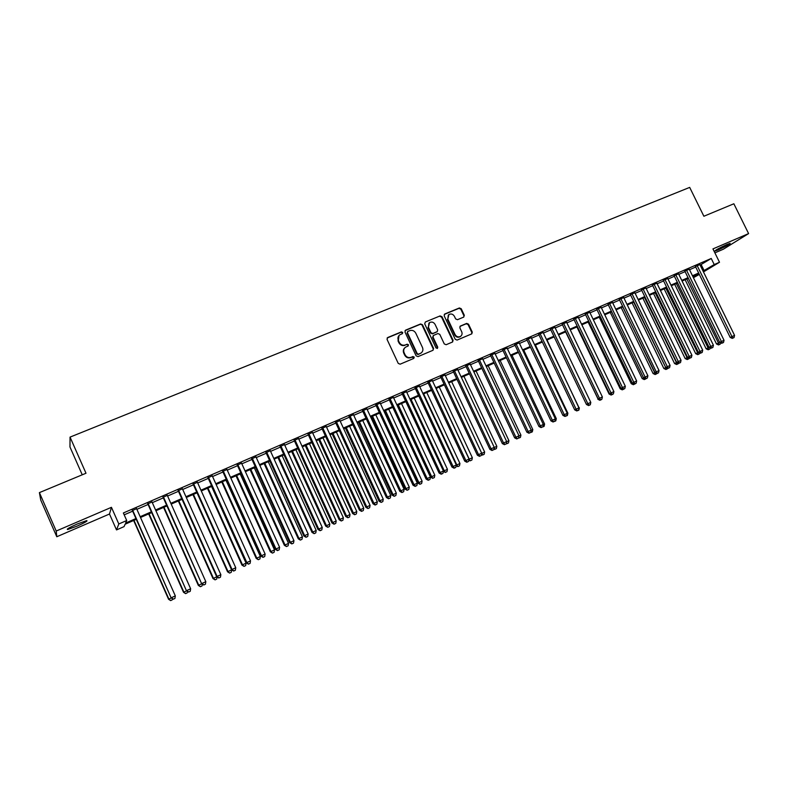<?xml version="1.0" encoding="UTF-8"?>
<svg xmlns="http://www.w3.org/2000/svg" width="788" height="788" viewBox="0 0 788 788"><rect width="100%" height="100%" fill="white"/><g stroke="black" fill="none" stroke-linecap="round" stroke-linejoin="round"><path stroke-width="1.18" d="M402.707 332.447L401.378 331.886L387.716 337.52L387.046 339.392L398.236 363.396L400.146 364.184L413.779 358.412L414.232 357.112L412.912 356.55L411.149 357.299C408.548 358.087 406.519 357.25 405.062 354.767L404.136 352.778C403.249 350.453 403.732 348.582 405.584 347.153L408.154 345.991L408.47 344.77L407.14 344.208L405.377 344.947C402.776 345.725 400.747 344.878 399.289 342.406L398.364 340.416C397.487 338.131 397.95 336.279 399.752 334.861L402.402 333.659L402.707 332.447M402.304 333.718L402.313 332.822L400.994 332.26L387.125 338.003M413.789 358.412L413.828 357.456L411.149 357.299M408.036 346.05L408.066 345.124L406.746 344.573L405.377 344.947M726.851 244.546C719.217 248.053 715.228 250.239 714.903 251.096L718.262 249.885C725.837 246.408 729.806 244.231 730.18 243.344L726.851 244.546M77.263 523.99C69.324 527.546 66.133 529.388 67.689 529.506L77.126 526.108C84.986 522.582 88.157 520.76 86.631 520.622L77.263 523.99M463.708 317.101L464.319 315.289L461.236 308.748L459.394 307.96L444.796 313.979L444.166 315.791L455.237 339.303L457.089 340.081L471.815 333.836L472.268 332.103L468.525 324.183L466.683 323.395L460.281 326.094L459.837 327.818L461.699 331.758C462.448 333.698 462.054 335.245 460.507 336.407C458.281 337.412 456.469 336.791 455.08 334.545L447.801 319.081L448.924 314.51C451.169 313.457 453.001 314.057 454.42 316.333L455.631 318.904L457.483 319.692L463.708 317.101M700.128 265.113L711.239 258.474L714.224 264.561L719.503 262.256L703.467 271.919M39.4 492.618L56.214 531.033L56.795 536.746L40.749 500.094L39.4 492.618L86 473.243L70.043 437.113L689.687 187.396L703.881 216.247L733.855 203.777L748.6 233.593L712.943 248.909L719.503 262.256M56.795 536.746L109.493 514.012L111.443 507.314L56.214 531.033M111.443 507.314L118.811 523.971L126.71 520.523L125.607 523.065L135.95 518.553M711.239 258.474L123.361 512.968L126.71 520.523M422.496 324.745L420.615 323.957L405.623 330.133L404.973 331.984L416.123 355.831L418.014 356.619L432.967 350.296L433.607 348.444L422.496 324.745L420.201 324.331L405.052 330.605M425.343 321.996L440.128 315.899L441.989 316.697L453.061 340.219L452.608 341.962L446.146 344.72L444.274 343.932L439.773 334.348L437.901 333.56L433.499 335.422L433.065 337.166L437.754 347.163L437.429 348.394L435.991 347.912L424.702 323.838L425.343 321.996L440.128 315.899M714.883 252.859L723.394 249.185L748.6 233.593M136.61 508.693L132.384 510.516M152.025 502.005L147.799 503.837M167.302 495.386L163.067 497.228M182.432 488.836L178.186 490.668M197.424 482.335L193.168 484.177M212.277 475.903L208.002 477.755M226.983 469.53L222.708 471.382M241.561 463.206L237.277 465.068M256.001 456.951L251.707 458.813M270.304 450.746L266.009 452.617M284.488 444.609L280.173 446.471M298.534 438.522L294.219 440.394M312.452 432.484L308.128 434.355M326.252 426.505L321.918 428.386M339.923 420.585L335.589 422.457M353.477 414.705L349.133 416.586M366.903 408.893L362.559 410.775M380.22 403.121L375.866 405.002M393.409 397.398L389.055 399.289M406.49 391.734L402.126 393.626M419.452 386.12L415.089 388.011M432.307 380.545L427.933 382.446M445.053 375.029L440.669 376.92M457.68 369.552L453.297 371.453M470.2 364.125L465.816 366.026M482.62 358.747L478.227 360.648M494.923 353.408L490.54 355.309M507.137 348.119L502.734 350.03M519.233 342.879L514.84 344.78M531.24 337.678L526.837 339.579M543.139 332.516L538.736 334.427M554.939 327.404L550.536 329.315M566.641 322.331L562.238 324.242M578.254 317.298L573.841 319.209M589.759 312.314L585.346 314.225M601.175 307.369L596.762 309.28M612.503 302.454L608.09 304.375M623.732 297.588L619.319 299.499M634.882 292.762L630.459 294.673M645.933 287.975L641.511 289.885M656.887 283.217L652.474 285.138M667.771 278.509L663.348 280.42M678.557 273.83L674.134 275.751M689.254 269.191L684.841 271.111M124.189 514.84L132.67 511.166M136.895 509.334L148.085 504.478M152.311 502.646L163.352 497.868M167.588 496.026L178.472 491.308M182.718 489.466L193.444 484.817M197.709 482.965L208.288 478.375M212.553 476.523L222.984 472.002M227.269 470.15L237.552 465.688M241.837 463.827L251.983 459.434M256.277 457.572L266.285 453.228M270.589 451.366L280.459 447.091M284.764 445.22L294.495 440.994M298.81 439.123L308.413 434.966M312.738 433.095L322.203 428.987M326.527 427.106L335.865 423.058M340.199 421.186L349.409 417.187M353.753 415.306L362.835 411.366M367.178 409.484L376.142 405.603M380.496 403.712L389.331 399.88M393.685 397.989L402.402 394.217M406.766 392.316L415.355 388.592M419.728 386.701L428.209 383.027M432.582 381.126L440.945 377.501M445.319 375.6L453.573 372.025M457.946 370.124L466.082 366.597M470.475 364.696L478.493 361.219M482.886 359.318L490.806 355.88M495.199 353.979L503.01 350.591M507.403 348.68L515.106 345.341M519.499 343.44L527.103 340.14M531.506 338.229L539.002 334.979M543.405 333.078L550.802 329.867M555.205 327.956L562.504 324.794M566.907 322.883L574.107 319.761M578.51 317.85L585.612 314.776M590.025 312.856L597.028 309.822M601.441 307.911L608.356 304.917M612.769 302.996L619.585 300.041M623.997 298.13L630.725 295.214M635.138 293.303L641.767 290.427M646.19 288.506L652.73 285.67M657.153 283.759L663.604 280.952M668.027 279.041L674.39 276.273M678.813 274.362L685.097 271.633M689.52 269.723L695.715 267.034M699.872 264.591L695.459 266.511M70.043 437.113L69.974 446.993L82.248 474.8M699.32 274.411L693.42 277.701M136.294 519.331L125.105 524.217L124.061 526.62L116.516 529.92L118.811 523.971M109.493 514.012L116.516 529.92M703.073 271.111L714.224 264.561M140.166 516.711L151.355 511.836M155.581 509.984L166.613 505.177M170.848 503.325L181.723 498.577M185.968 496.726L196.695 492.047M200.95 490.195L211.529 485.575M215.794 483.714L226.215 479.163M230.49 477.301L240.773 472.82M245.058 470.948L255.204 466.526M259.488 464.654L269.496 460.291M273.791 458.409L283.65 454.105M287.965 452.223L297.687 447.988M302.001 446.106L311.595 441.92M315.909 440.029L325.375 435.902M329.699 434.021L339.027 429.943M343.361 428.051L352.571 424.043M356.905 422.141L365.987 418.182M370.33 416.291L379.284 412.38M383.638 410.489L392.463 406.628M396.817 404.727L405.524 400.934M409.888 399.033L418.477 395.281M422.841 393.379L431.322 389.676M435.685 387.775L444.048 384.13M448.421 382.219L456.666 378.624M461.039 376.713L469.175 373.157M473.558 371.246L481.576 367.75M485.969 365.839L493.879 362.381M498.272 360.471L506.073 357.062M510.466 355.142L518.159 351.783M522.562 349.872L530.157 346.553M534.55 344.642L542.045 341.371M546.448 339.451L553.836 336.22M558.239 334.299L565.528 331.118M569.931 329.197L577.121 326.065M581.534 324.134L588.626 321.041M593.039 319.12L600.032 316.067M604.445 314.146L611.35 311.132M615.763 309.201L622.569 306.236M626.982 304.306L633.71 301.371M638.122 299.45L644.751 296.554M649.164 294.633L655.705 291.777M660.117 289.856L666.569 287.039M670.982 285.108L677.345 282.331M681.768 280.41L688.042 277.671M692.455 275.741L698.651 273.042M698.966 273.672L692.77 276.371M688.357 278.302L682.073 281.04M677.66 282.971L671.297 285.749M666.884 287.679L660.433 290.496M656.02 292.427L649.479 295.273M645.067 297.204L638.438 300.1M634.025 302.021L627.297 304.956M622.884 306.887L616.078 309.861M611.665 311.782L604.76 314.796M600.357 316.727L593.354 319.78M588.941 321.701L581.849 324.804M577.446 326.724L570.256 329.867M565.853 331.787L558.554 334.969M554.151 336.89L546.764 340.12M542.361 342.041L534.875 345.311M530.472 347.232L522.877 350.552M518.484 352.463L510.791 355.831M506.398 357.742L498.587 361.15M494.204 363.071L486.294 366.528M481.901 368.439L473.884 371.936M469.5 373.857L461.374 377.403M456.991 379.314L448.746 382.919M444.373 384.83L436.02 388.474M431.647 390.385L423.176 394.079M418.812 395.99L410.223 399.733M405.859 401.644L397.152 405.446M392.798 407.347L383.963 411.198M379.609 413.099L370.665 417.01M366.321 418.901L357.24 422.87M352.906 424.762L343.696 428.78M339.362 430.672L330.034 434.749M325.71 436.631L316.254 440.768M311.93 442.649L302.336 446.835M298.022 448.727L288.3 452.972M283.995 454.843L274.125 459.158M269.831 461.029L259.833 465.393M255.539 467.274L245.403 471.697M241.118 473.568L230.835 478.06M226.56 479.922L216.129 484.472M211.864 486.334L201.295 490.954M197.039 492.815L186.313 497.494M182.067 499.346L171.193 504.093M166.958 505.945L155.925 510.762M151.7 512.604L140.51 517.489M693.194 277.248L698.995 273.741M701.202 264.65L704.137 270.648M399.004 335.511L398.364 340.416M404.983 345.302C402.382 346.09 400.353 345.243 398.905 342.77L397.979 340.78M404.865 347.744C403.269 349.202 402.895 350.995 403.742 353.123L404.136 352.778M410.755 357.644C408.154 358.432 406.125 357.594 404.668 355.122L403.742 353.123M433.055 350.256L433.183 348.798L422.082 325.129M407.898 331.403L407.435 332.703L417.226 353.625L418.546 354.176L420.989 353.083C422.87 351.655 423.363 349.783 422.466 347.449L415.788 333.186C414.35 330.724 412.331 329.876 409.74 330.645L407.898 331.403M407.514 331.699L407.435 332.703M421.255 352.896L418.142 354.521L416.813 353.97L407.041 333.078M452.499 342.031L452.617 340.583L441.556 317.081L439.704 316.293M433.233 335.668L432.642 337.53L437.33 347.518L437.754 347.163M437.291 348.463L437.33 347.518M435.104 324.42C433.666 322.125 431.804 321.524 429.529 322.607L428.386 327.207L430.967 332.694L432.839 333.482L437.241 331.62L437.675 329.896L435.104 324.42M428.908 323.139L428.386 327.207M437.084 331.758L432.415 333.856L430.543 333.068L427.973 327.591M448.323 315.013L447.801 319.081M460.606 336.338L460.054 336.771C457.828 337.776 456.025 337.156 454.637 334.92L447.357 319.465M471.677 333.915L471.805 332.477L468.062 324.558L466.22 323.779L459.946 326.409M463.777 317.062L463.876 315.683L460.783 309.142L458.941 308.354L444.245 314.422M133.645 520.484L168.573 599.274L171.301 597.974M133.97 520.346L168.888 599.097L170.641 600.604L172.276 599.835L170.769 600.535M172.444 598.713L172.276 599.835M170.641 600.604L168.573 599.274M132.246 510.21L171.134 597.865L132.591 510.063M173.39 599.156L174.926 598.447L173.39 599.156L171.459 597.688L175.32 595.886L136.472 508.378M171.134 597.865L173.252 599.235M174.926 598.447L175.32 595.886M148.676 513.924L183.525 592.31L186.618 590.842M149.05 513.766L183.88 592.113L185.594 593.63L187.229 592.852L185.741 593.551M187.455 591.374L187.229 592.852M185.594 593.63L183.525 592.31M163.569 507.423L198.33 585.405L201.787 583.77M163.983 507.245L198.734 585.188L200.398 586.715L202.043 585.947L200.566 586.636M202.329 584.115L202.043 585.947M200.398 586.715L198.33 585.405M178.324 500.981L213.006 578.569L216.818 576.767M178.787 500.784L213.449 578.333L215.075 579.87L216.72 579.091L215.252 579.781M217.064 576.924L216.72 579.091M215.075 579.87L213.006 578.569M192.952 494.598L227.545 571.793L231.623 569.793M193.444 494.381L228.028 571.546L229.613 573.083L231.258 572.315L229.81 572.984M231.652 569.852L231.258 572.315M229.613 573.083L227.545 571.793M147.661 503.532L186.451 590.734L148.046 503.365M188.726 592.005L190.253 591.295L188.726 592.005L186.825 590.527L190.637 588.754L151.887 501.7M186.451 590.734L188.568 592.083M190.253 591.295L190.637 588.754M162.929 496.923L201.62 583.662L163.362 496.726M203.915 584.923L205.422 584.213L203.915 584.923L202.043 583.435L205.826 581.682L167.164 495.081M201.62 583.662L203.737 585.001M205.422 584.213L205.826 581.682M178.049 490.363L216.641 576.668L217.114 576.422L178.531 490.156M218.956 577.899L220.453 577.2L218.956 577.899L217.114 576.422L220.857 574.679L182.294 488.53M216.641 576.668L218.768 577.998M220.453 577.2L220.857 574.679M193.03 483.881L231.534 569.734L232.046 569.468L193.553 483.645M233.859 570.945L235.346 570.256L233.859 570.945L232.046 569.468L235.75 567.734L197.286 482.029M231.534 569.734L233.652 571.054M235.346 570.256L235.75 567.734M207.441 488.274L241.946 565.085L246.073 563.144L211.588 486.462M207.983 488.038L242.477 564.809L244.024 566.365L245.669 565.587L244.231 566.257M246.073 563.144L245.669 565.587M244.024 566.365L241.946 565.085M207.865 477.449L246.28 562.859L246.831 562.573L208.436 477.203M248.624 564.06L250.091 563.371L248.624 564.06L246.831 562.573L250.505 560.859L212.139 475.597M246.28 562.859L248.397 564.169M250.091 563.371L250.505 560.859M221.792 482L256.218 558.436L260.355 556.486L225.959 480.188M222.374 481.754L256.789 558.14L258.297 559.707L259.941 558.928L258.523 559.588M260.355 556.486L259.941 558.928M258.297 559.707L256.218 558.436M222.571 471.076L260.887 556.052L261.478 555.747L223.181 470.81M263.251 557.234L264.709 556.555L263.251 557.234L261.478 555.747L265.123 554.053L226.846 469.224M260.887 556.052L263.005 557.352M264.709 556.555L265.123 554.053M236.016 475.794L270.363 551.846L274.5 549.896L240.192 473.972M236.646 475.519L270.974 551.531L272.441 553.107L274.096 552.319L272.687 552.979M274.5 549.896L274.096 552.319M272.441 553.107L270.363 551.846M237.139 464.772L275.357 549.315L275.997 548.99L237.789 464.487M277.74 550.467L279.179 549.797L277.74 550.467L275.997 548.99L279.602 547.305L241.423 462.911M275.357 549.315L277.484 550.605M279.179 549.797L279.602 547.305M250.121 469.638L284.379 545.316L288.526 543.356L254.297 467.816M250.781 469.343L285.029 544.991L286.458 546.557L288.113 545.779L286.714 546.429M288.526 543.356L288.113 545.779M286.458 546.557L284.379 545.316M251.569 458.517L289.698 542.636L290.378 542.292L252.268 458.212M292.092 543.779L293.52 543.109L292.092 543.779L290.378 542.292L293.954 540.627L255.864 456.656M289.698 542.636L291.826 543.907M293.52 543.109L293.954 540.627M264.088 463.531L298.278 538.844L302.425 536.884L268.275 461.709M264.798 463.226L298.967 538.5L300.346 540.075L302.011 539.297L300.622 539.947M302.425 536.884L302.011 539.297M300.346 540.075L298.278 538.844M265.871 452.322L303.902 536.017L304.621 535.653L266.61 451.997M306.315 537.14L307.734 536.48L306.315 537.14L304.621 535.653L308.167 534.008L270.176 450.45M303.902 536.017L306.03 537.278M307.734 536.48L308.167 534.008M277.937 457.493L312.038 532.432L316.195 530.462L282.134 455.661M278.676 457.168L312.767 532.067L314.116 533.653L315.781 532.875L314.402 533.515M316.195 530.462L315.781 532.875M314.116 533.653L312.038 532.432M280.045 446.175L317.978 529.457L318.736 529.073L280.824 445.841M320.411 530.56L321.809 529.91L320.411 530.56L318.736 529.073L322.253 527.448L284.35 444.314M317.978 529.457L320.105 530.718M321.809 529.91L322.253 527.448M291.668 451.494L325.68 526.069L329.847 524.109L295.864 449.662M292.446 451.16L326.449 525.695L327.759 527.29L329.423 526.502L328.064 527.142M329.847 524.109L329.423 526.502M327.759 527.29L325.68 526.069M294.082 440.098L331.925 522.966L332.723 522.562L294.899 439.743M334.378 524.05L335.767 523.399L334.378 524.05L332.723 522.562L336.2 520.947L298.396 438.226M331.925 522.966L334.053 524.207M335.767 523.399L336.2 520.947M305.271 445.555L339.204 519.775L343.381 517.805L309.477 443.723M306.089 445.2L340.012 519.371L341.283 520.976L342.947 520.198L341.598 520.819M343.381 517.805L342.947 520.198M341.283 520.976L339.204 519.775M308 434.07L345.745 516.524L346.592 516.11L308.857 433.695M348.207 517.588L349.586 516.948L348.207 517.588L346.592 516.11L350.03 514.505L312.324 432.198M345.745 516.524L347.872 517.755M349.586 516.948L350.03 514.505M318.756 439.665L352.61 513.53L356.787 511.56L322.972 437.832M319.613 439.3L353.448 513.116L354.679 514.722L356.353 513.934L355.024 514.564M356.787 511.56L356.353 513.934M354.679 514.722L352.61 513.53M321.79 428.091L359.446 510.141L360.323 509.708L322.686 427.707M361.919 511.195L363.288 510.555L361.919 511.195L360.323 509.708L363.731 508.122L326.124 426.219M359.446 510.141L361.574 511.363M363.288 510.555L363.731 508.122M332.122 433.833L365.898 507.334L370.084 505.364L336.348 431.991M333.009 433.449L366.765 506.911L367.966 508.526L369.641 507.738L368.321 508.358M370.084 505.364L369.641 507.738M367.966 508.526L365.898 507.334M335.452 422.171L373.019 503.818L373.936 503.365L336.387 421.767M375.512 504.852L376.861 504.221L375.512 504.852L373.936 503.365L377.314 501.789L339.795 420.29M373.019 503.818L375.147 505.039M376.861 504.221L377.314 501.789M345.38 428.051L379.067 501.198L383.254 499.228L349.606 426.2M346.296 427.648L379.974 500.754L381.136 502.38L382.81 501.592L381.5 502.202M383.254 499.228L382.81 501.592M381.136 502.38L379.067 501.198M349.005 416.3L386.465 497.553L387.42 497.08L349.971 415.887M388.976 498.577L390.316 497.947L388.976 498.577L387.42 497.08L390.769 495.524L353.339 414.419M386.465 497.553L388.592 498.755M390.316 497.947L390.769 495.524M358.51 422.309L392.119 495.12L396.315 493.14L362.746 420.467M359.466 421.895L393.064 494.657L394.197 496.292L395.871 495.494L394.571 496.105M396.315 493.14L395.871 495.494M394.197 496.292L392.119 495.12M362.421 410.489L399.802 491.348L400.787 490.855L363.426 410.055M402.323 492.342L403.653 491.722L402.323 492.342L400.787 490.855L404.106 489.309L366.775 408.608M399.802 491.348L401.929 492.539M403.653 491.722L404.106 489.309M371.532 416.625L405.062 489.092L409.267 487.112L375.777 414.774M372.527 416.192L406.037 488.609L407.13 490.254L408.814 489.456L407.524 490.057M409.267 487.112L408.814 489.456M407.13 490.254L405.062 489.092M375.728 404.727L413.01 485.191L414.035 484.689L376.772 404.274M415.552 486.176L416.862 485.556L415.552 486.176L414.035 484.689L417.325 483.152L380.082 402.835M413.01 485.191L415.138 486.373M416.862 485.556L417.325 483.152M384.445 410.991L417.896 483.113L422.102 481.133L388.691 409.139M385.47 410.538L418.901 482.62L419.965 484.265L421.649 483.468L420.368 484.068M422.102 481.133L421.649 483.468M419.965 484.265L417.896 483.113M388.917 399.004L426.111 479.084L427.165 478.572L389.991 398.541M428.662 480.059L429.962 479.449L428.662 480.059L427.165 478.572L430.435 477.045L393.281 397.122M426.111 479.084L428.239 480.266M429.962 479.449L430.435 477.045M397.25 405.396L430.612 477.183L434.818 475.203L401.496 403.545M398.304 404.943L431.657 476.681L432.681 478.326L434.365 477.538L433.104 478.129M434.818 475.203L434.365 477.538M432.681 478.326L430.612 477.183M401.998 393.34L439.093 473.036L440.177 472.505L403.101 392.867M441.654 473.992L442.945 473.391L441.654 473.992L440.177 472.505L443.417 470.997L406.362 391.449M439.093 473.036L441.221 474.209M442.945 473.391L443.417 470.997M411.031 399.388L444.294 470.791L447.436 469.323L414.192 397.999M443.368 471.244L444.294 470.791L445.289 472.445L446.983 471.648L445.722 472.239M447.436 469.323L446.983 471.648M445.289 472.445L443.339 471.372M414.961 387.726L451.957 467.048L453.08 466.496L416.094 387.233M454.538 467.983L455.819 467.392L454.538 467.983L453.08 466.496L456.291 464.999L419.324 385.834M451.957 467.048L454.085 468.2M455.819 467.392L456.291 464.999M423.639 393.872L456.833 464.95L459.946 463.492L426.781 392.503M456.242 465.235L456.833 464.95L457.798 466.614L459.483 465.816L458.242 466.397M459.946 463.492L459.483 465.816M457.798 466.614L456.144 465.718M427.805 382.16L464.713 461.098L465.866 460.537L428.977 381.658M467.304 462.024L468.574 461.433L467.304 462.024L465.866 460.537L469.047 459.059L432.179 380.269M464.713 461.098L466.841 462.251M468.574 461.433L469.047 459.059M436.148 388.415L469.254 459.158L472.347 457.72L439.261 387.056M469.008 459.276L470.19 460.822L471.884 460.034L470.643 460.606M472.347 457.72L471.884 460.034M470.19 460.822L468.84 460.094M440.541 376.644L477.361 455.208L478.543 454.637L441.743 376.122M479.961 456.124L481.222 455.533L479.961 456.124L478.543 454.637L481.695 453.169L444.915 374.743M477.361 455.208L479.478 456.351M481.222 455.533L481.695 453.169M481.655 453.386L484.64 451.987L451.642 381.658M482.955 454.863L484.177 454.292L482.955 454.863L481.635 453.474M484.64 451.987L484.177 454.292M482.483 455.09L481.419 454.518M453.169 371.178L489.9 449.377L491.111 448.786L454.4 370.636M492.51 450.273L493.751 449.682L492.51 450.273L491.111 448.786L494.234 447.328L457.552 369.276M489.9 449.377L492.017 450.5M493.751 449.682L494.234 447.328M494.194 447.545L496.834 446.313L463.915 376.3M495.15 449.17L496.361 448.608L495.15 449.17L494.096 448.037M496.834 446.313L496.361 448.608M494.677 449.406L493.899 448.993M465.688 365.75L502.32 443.585L503.571 442.974L466.949 365.199M504.941 444.462L506.182 443.89L504.941 444.462L503.571 442.974L506.664 441.536L470.072 363.849M502.32 443.585L504.448 444.708M506.182 443.89L506.664 441.536M506.625 441.753L508.93 440.679L476.08 370.981M507.245 443.526L508.447 442.964L507.245 443.526L506.438 442.649M508.93 440.679L508.447 442.964M506.763 443.762L506.26 443.496M478.099 360.372L514.643 437.842L515.923 437.222L479.39 359.811M517.273 438.709L518.504 438.138L517.273 438.709L515.923 437.222L518.996 435.794L482.492 358.471M514.643 437.842L516.761 438.955M518.504 438.138L518.996 435.794M518.947 436.01L520.917 435.094L488.156 365.711M519.243 437.931L520.435 437.37L519.243 437.931L518.681 437.31M520.917 435.094L520.435 437.37M490.402 355.043L526.857 432.149L528.167 431.519L491.732 354.462M529.506 433.006L530.718 432.445L529.506 433.006L528.167 431.519L531.21 430.1L494.795 353.132M526.857 432.149L528.975 433.262M530.718 432.445L531.21 430.1M531.171 430.317L532.806 429.549L500.124 360.49M531.142 432.376L532.324 431.824L530.807 432.011M532.806 429.549L532.324 431.824M502.606 349.754L538.972 426.515L540.312 425.865L503.965 349.163M541.622 427.352L542.834 426.791L541.622 427.352L540.312 425.865L543.326 424.456L507.009 347.853M538.972 426.515L541.09 427.608M542.834 426.791L543.326 424.456M543.277 424.673L544.597 424.062L511.993 355.299M542.942 426.879L544.114 426.328L542.834 426.761M544.597 424.062L544.114 426.328M514.712 344.514L550.979 420.92L552.349 420.26L516.091 343.913M553.649 421.747L554.841 421.186L553.649 421.747L552.349 420.26L555.343 418.861L519.105 342.603M550.979 420.92L553.097 422.004M554.841 421.186L555.343 418.861M555.294 419.078L556.289 418.605L523.764 350.168M554.644 421.413L555.806 420.871L554.555 421.324M556.289 418.605L555.806 420.871M526.709 339.313L562.888 415.365L564.277 414.695L528.118 338.702M565.567 416.182L566.749 415.631L565.567 416.182L564.277 414.695L567.252 413.316L531.112 337.402M562.888 415.365L565.006 416.448M566.749 415.631L567.252 413.316M567.202 413.523L567.882 413.207L535.436 345.065M566.247 416.005L567.399 415.463L566.168 415.906M567.882 413.207L567.399 415.463M538.608 334.161L574.698 409.868L576.117 409.179L540.046 333.531M577.377 410.666L578.559 410.124L577.377 410.666L576.117 409.179L579.062 407.81L543.011 332.25M574.698 409.868L576.816 410.942M578.559 410.124L579.062 407.81M579.013 408.026L547.02 340.012M577.752 410.627L578.894 410.095L577.673 410.538M579.387 407.849L578.894 410.095M550.408 329.049L586.41 404.411L587.858 403.712L551.876 328.409M589.099 405.199L590.261 404.658L589.099 405.199L587.858 403.712L590.773 402.353L554.811 327.138M586.41 404.411L588.518 405.475M590.261 404.658L590.773 402.353M589.168 405.308L590.301 404.776L589.089 405.209M590.793 402.53L590.301 404.776M588.606 405.574L586.548 404.539M562.11 323.976L598.023 399.004L599.491 398.295L563.597 323.326M600.722 399.782L601.874 399.24L600.722 399.782L599.491 398.295L602.387 396.945L566.513 322.065M598.023 399.004L600.131 400.058M601.874 399.24L602.387 396.945M565.617 331.896L598.21 399.092M600.486 400.018L601.618 399.496L600.417 399.93M599.914 400.294L597.856 399.26M573.713 318.943L609.538 393.636L611.035 392.916L575.23 318.293M612.246 394.404L613.389 393.862L612.246 394.404L611.035 392.916L613.901 391.577L578.126 317.042M609.538 393.636L611.646 394.69L611.133 395.054L612.837 394.256L611.724 394.778M613.389 393.862L613.901 391.577M576.915 326.961L609.085 394.039L609.715 393.734M611.133 395.054L609.085 394.039M585.228 313.959L620.964 388.317L622.481 387.588L586.764 313.289M623.672 389.065L624.815 388.543L623.672 389.065L622.481 387.588L625.327 386.258L589.641 312.048M620.964 388.317L623.062 389.361M624.815 388.543L625.327 386.258M588.124 322.065L620.215 388.848L621.131 388.405M622.865 389.577L623.968 389.065L622.865 389.577L622.431 389.045M622.264 389.863L620.215 388.848M596.644 309.014L632.281 383.047L633.828 382.298L598.21 308.335M635.01 383.914L633.306 384.711L636.143 383.254L635.01 383.776L633.828 382.298L636.655 380.978L601.057 307.103M632.281 383.047L634.389 384.081M636.143 383.254L636.655 380.978M599.244 317.209L631.257 383.707L632.459 383.126M633.916 384.426L633.148 383.47M633.306 384.711L631.257 383.707M607.962 304.109L643.52 377.807L645.086 377.058L609.557 303.419M646.249 378.536L647.372 378.013L646.249 378.536L645.086 377.058L647.894 375.748L612.375 302.198M643.52 377.807L645.628 378.831M647.372 378.013L647.894 375.748M610.276 312.393L642.21 378.604L643.688 377.895M644.88 379.314L645.963 378.801L644.88 379.314L643.806 377.945M644.259 379.599L642.21 378.604M619.191 299.243L654.661 372.616L656.256 371.847L620.806 298.544M657.409 373.335L658.512 372.813L657.409 373.335L656.256 371.847L659.034 370.557L623.613 297.332M654.661 372.616L656.768 373.64M658.512 372.813L659.034 370.557M621.22 307.615L653.085 373.532L654.828 372.694M622.796 306.926L655.754 374.231L655.133 374.527L656.837 373.729L655.754 374.231M655.133 374.527L653.085 373.532M630.331 294.416L665.712 367.474L667.337 366.696L631.976 293.707M668.46 368.173L669.564 367.661L668.46 368.173L667.337 366.696L670.086 365.405L634.754 292.506M665.712 367.474L667.81 368.479M669.564 367.661L670.086 365.405M632.084 302.868L663.86 368.508L665.88 367.553M633.68 302.178L666.54 369.198L665.909 369.503L667.613 368.695L666.54 369.198M665.909 369.503L663.86 368.508M641.383 289.629L676.675 362.362L678.32 361.574L643.047 288.91M679.433 363.051L680.527 362.539L679.433 363.051L678.32 361.574L681.049 360.303L645.805 287.719M676.675 362.362L678.773 363.366M680.527 362.539L681.049 360.303M642.86 298.169L674.558 363.534L676.843 362.441M644.476 297.46L677.247 364.204L676.606 364.509L678.31 363.711L677.247 364.204M678.429 363.199L678.31 363.711M676.606 364.509L674.558 363.534M652.346 284.882L687.55 357.299L689.214 356.501L654.03 284.153M690.318 357.979L691.401 357.466L690.318 357.979L689.214 356.501L691.923 355.24L656.768 282.961M687.55 357.299L689.648 358.294M691.401 357.466L691.923 355.24M653.548 293.5L685.176 358.589L687.717 357.378M655.183 292.781L687.865 359.249L687.215 359.555L688.919 358.757L687.865 359.249M689.096 358.028L688.919 358.757M687.215 359.555L685.176 358.589M663.22 280.173L698.345 352.275L700.03 351.468L664.934 279.425M701.113 352.935L702.187 352.443L701.113 352.935L700.03 351.468L702.719 350.207L667.643 278.253M698.345 352.275L700.433 353.26M702.187 352.443L702.719 350.207M664.156 288.871L695.705 353.674L698.503 352.354M665.811 288.142L698.404 354.334L697.744 354.649L699.448 353.842L698.404 354.334M699.675 352.906L699.448 353.842M697.744 354.649L695.705 353.674M674.016 275.495L709.042 347.281L710.746 346.464L675.74 274.746M711.82 347.941L712.884 347.449L711.82 347.941L710.746 346.464L713.416 345.223L678.429 273.584M709.042 347.281L711.131 348.266M712.884 347.449L713.416 345.223M674.676 284.271L706.146 348.808L709.21 347.36M676.36 283.542L708.855 349.458L708.185 349.774L709.899 348.966L708.855 349.458M710.175 347.813L709.899 348.966M708.185 349.774L706.146 348.808M684.713 270.855L719.661 342.337L721.384 341.509L686.466 270.097M722.438 342.987L723.502 342.494L722.438 342.987L721.384 341.509L724.034 340.278L689.136 268.944M719.661 342.337L721.749 343.322M723.502 342.494L724.034 340.278M685.117 279.72L716.519 343.982L719.828 342.416M686.821 278.972L719.227 344.612L718.558 344.937L720.262 344.129L719.227 344.612M720.587 342.77L720.262 344.129M718.558 344.937L716.519 343.982M695.331 266.255L730.19 337.431L731.944 336.594L697.104 265.487M732.978 338.072L734.032 337.579L732.978 338.072L731.944 336.594L734.564 335.373L699.754 264.344M730.19 337.431L732.279 338.407M734.032 337.579L734.564 335.373M67.689 529.506L67.453 528.965"/></g></svg>
